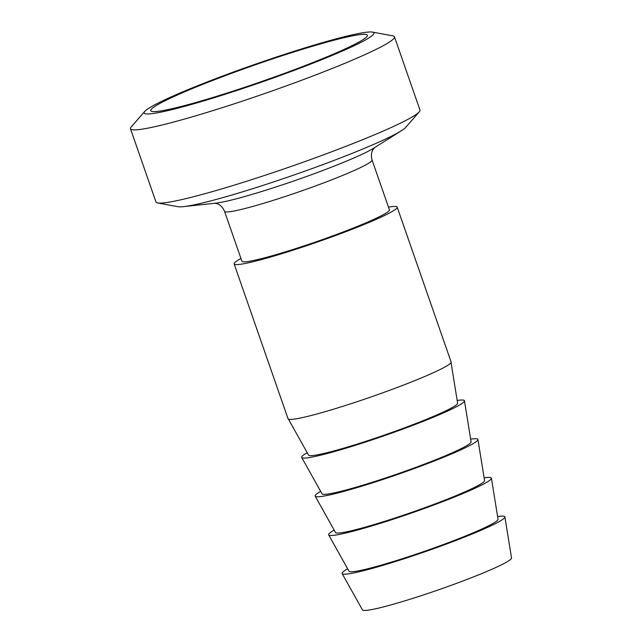 <?xml version="1.0" encoding="UTF-8"?>
<svg xmlns="http://www.w3.org/2000/svg" width="642" height="642" viewBox="0 0 642 642"><rect width="100%" height="100%" fill="white"/><g stroke="black" fill="none" stroke-linecap="round" stroke-linejoin="round"><path stroke-width="0.96" d="M388.482 207.133A86.333 6.725 160.8 0 1 397.189 207.133A86.333 6.725 160.8 0 1 339.104 234.226A86.333 6.725 160.8 0 1 246.384 263.236A86.333 6.725 160.8 0 1 234.129 263.91A86.333 6.725 160.8 0 1 240.951 258.501M372.047 159.946A78.107 6.083 -19.2 0 1 326.794 181.71A78.107 6.083 -19.2 0 1 245.108 208.49A78.107 6.083 -19.2 0 1 224.523 211.314L241.898 261.206A78.107 6.083 -19.2 0 0 262.482 258.373A78.107 6.083 -19.2 0 0 344.16 231.602A78.107 6.083 -19.2 0 0 389.421 209.838L372.047 159.946C370.249 153.486 372.833 149.843 373.227 149.297L374.735 147.491M307.213 452.69A86.18 6.709 -19.2 0 0 301.7 457.473A86.18 6.709 -19.2 0 0 313.898 456.711A86.18 6.709 -19.2 0 0 405.913 427.957A86.18 6.709 -19.2 0 0 464.455 400.793A86.18 6.709 -19.2 0 0 457.176 400.472M288.418 419.122L308.545 455.082A78.934 6.147 -19.2 0 0 319.716 454.384A78.934 6.147 -19.2 0 0 403.995 428.045A78.934 6.147 -19.2 0 0 457.61 403.168L451.045 362.489M234.129 263.91L288.041 418.728A86.333 6.725 -19.2 0 0 300.296 418.054A86.333 6.725 -19.2 0 0 393.016 389.052A86.333 6.725 -19.2 0 0 451.101 361.952L397.189 207.133M320.687 491.395A86.18 6.709 -19.2 0 0 315.182 496.178A86.18 6.709 -19.2 0 0 327.38 495.415A86.18 6.709 -19.2 0 0 419.395 466.662A86.18 6.709 -19.2 0 0 477.937 439.497A86.18 6.709 -19.2 0 0 470.65 439.176M301.7 457.473L322.027 493.786A78.934 6.147 -19.2 0 0 333.198 493.088A78.934 6.147 -19.2 0 0 417.469 466.75A78.934 6.147 -19.2 0 0 471.092 441.873L464.455 400.793M334.169 530.099A86.18 6.709 -19.2 0 0 328.664 534.882A86.18 6.709 -19.2 0 0 340.854 534.12A86.18 6.709 -19.2 0 0 432.868 505.366A86.18 6.709 -19.2 0 0 491.419 478.202A86.18 6.709 -19.2 0 0 484.132 477.881M315.182 496.178L335.501 532.491A78.934 6.147 -19.2 0 0 346.672 531.793A78.934 6.147 -19.2 0 0 430.951 505.455A78.934 6.147 -19.2 0 0 484.566 480.577L477.937 439.497M347.643 568.804A86.18 6.709 -19.2 0 0 342.138 573.587A86.18 6.709 -19.2 0 0 354.336 572.824A86.18 6.709 -19.2 0 0 446.351 544.071A86.18 6.709 -19.2 0 0 504.893 516.906A86.18 6.709 -19.2 0 0 497.614 516.585M328.664 534.882L348.983 571.195A78.934 6.147 -19.2 0 0 360.154 570.497A78.934 6.147 -19.2 0 0 444.424 544.159A78.934 6.147 -19.2 0 0 498.048 519.282L491.419 478.202M504.893 516.906L511.522 557.986A78.934 6.147 160.8 0 1 457.906 582.864A78.934 6.147 160.8 0 1 373.628 609.202A78.934 6.147 160.8 0 1 362.457 609.9L342.138 573.587M144.771 111.403L131.201 126.947A139.771 10.882 -19.2 0 0 130.478 128.761L155.974 201.989A139.771 10.882 -19.2 0 0 157.675 202.952L177.962 206.716A121.683 9.478 -19.2 0 0 183.46 206.636A121.683 9.478 -19.2 0 0 208.562 201.46A121.683 9.478 -19.2 0 0 401.322 130.767A121.683 9.478 -19.2 0 0 405.68 127.413L419.242 111.868A139.771 10.882 -19.2 0 0 419.972 110.055L394.469 36.827A139.771 10.882 -19.2 0 0 392.776 35.856L372.488 32.1A121.683 9.478 -19.2 0 0 255.933 64.015A121.683 9.478 -19.2 0 0 144.771 111.403A121.683 9.478 -19.2 0 0 176.213 108.57A121.683 9.478 -19.2 0 0 310.543 64.12A121.683 9.478 -19.2 0 0 372.488 32.1M157.675 202.952A139.771 10.882 -19.2 0 0 192.825 196.917A139.771 10.882 -19.2 0 0 330.606 152.178A139.771 10.882 -19.2 0 0 419.242 111.868M130.478 128.761A139.771 10.882 -19.2 0 0 167.321 123.689A139.771 10.882 -19.2 0 0 313.481 75.78A139.771 10.882 -19.2 0 0 394.469 36.827M180.972 106.524A114.693 8.932 -19.2 0 0 299.878 67.595A114.693 8.932 -19.2 0 0 367.401 35.422A114.693 8.932 -19.2 0 0 256.11 64.529A114.693 8.932 -19.2 0 0 150.814 110.841A114.693 8.932 -19.2 0 0 180.972 106.524M401.322 130.767L373.708 148.19A88.131 6.861 160.8 0 1 234.097 199.389A88.131 6.861 160.8 0 1 215.921 203.137L183.46 206.636M224.523 211.314C221.923 205.135 217.638 203.891 216.988 203.707L214.677 203.233"/></g></svg>
